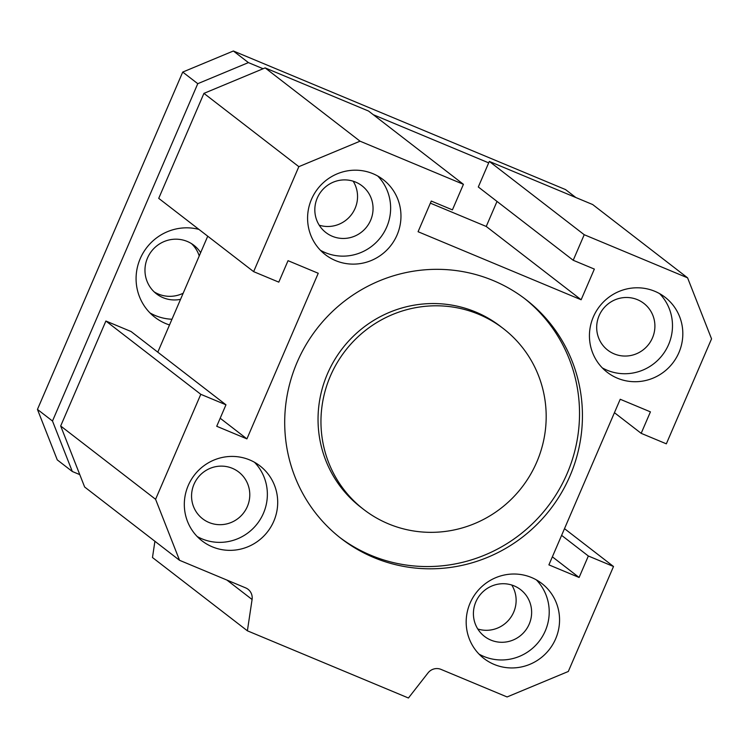 <?xml version="1.0" encoding="UTF-8"?>
<svg xmlns="http://www.w3.org/2000/svg" width="749" height="749" viewBox="0 0 749 749"><rect width="100%" height="100%" fill="white"/><g stroke="black" fill="none" stroke-linecap="round" stroke-linejoin="round"><path stroke-width="1.12" d="M503.403 328.642L500.482 326.395A114.251 111.629 127.7 0 0 342.302 348.594A114.251 111.629 127.7 0 0 360.831 507.251L363.742 509.498A114.251 111.629 127.7 0 0 536.743 462.124A114.251 111.629 127.7 0 0 503.403 328.642A114.251 111.629 127.7 0 0 345.223 350.841A114.251 111.629 127.7 0 0 363.742 509.498M524.422 298.42A151.036 147.562 -52.3 0 1 567.049 473.733A151.036 147.562 -52.3 0 1 339.812 537.473M569.961 475.98A151.036 147.562 -52.3 0 1 341.254 538.606A151.036 147.562 -52.3 0 1 316.78 328.877A151.036 147.562 -52.3 0 1 525.882 299.534A151.036 147.562 -52.3 0 1 569.961 475.98M298.842 166.662L360.044 141.187L463.425 184.32L452.415 209.87L431.274 201.05L418.073 231.722L581.14 299.759L594.35 269.088L573.21 260.268L584.22 234.718L687.591 277.842L711.55 338.857L666.338 443.829L641.172 433.334L650.422 411.866L620.219 399.264L548.905 564.868L579.099 577.47L588.349 556.001L613.506 566.497L568.304 671.479L507.092 696.954L441.011 669.391A11.151 10.889 127.7 0 0 428.025 672.911L408.439 698.002L247.385 630.808L252.085 599.5A11.151 10.889 127.7 0 0 245.625 587.871L179.545 560.299L155.586 499.293L200.798 394.311L225.964 404.806L216.723 426.275L246.917 438.877L318.241 273.273L288.037 260.68L278.797 282.139L253.63 271.644L298.842 166.662L203.934 93.372L158.722 198.354L253.63 271.644M273.788 521.238A47.374 46.288 -52.3 0 1 202.052 540.881A47.374 46.288 -52.3 0 1 194.375 475.1A47.374 46.288 -52.3 0 1 259.969 465.897A47.374 46.288 -52.3 0 1 273.788 521.238M678.912 352.601A47.374 46.288 -52.3 0 1 607.177 372.253A47.374 46.288 -52.3 0 1 599.5 306.463A47.374 46.288 -52.3 0 1 665.084 297.259A47.374 46.288 -52.3 0 1 678.912 352.601M397.054 235.008A47.374 46.288 -52.3 0 1 325.328 254.66A47.374 46.288 -52.3 0 1 317.642 188.87A47.374 46.288 -52.3 0 1 383.235 179.666A47.374 46.288 -52.3 0 1 397.054 235.008M555.646 638.831A47.374 46.288 -52.3 0 1 483.91 658.474A47.374 46.288 -52.3 0 1 476.233 592.693A47.374 46.288 -52.3 0 1 541.817 583.49A47.374 46.288 -52.3 0 1 555.646 638.831M511.754 585.025A29.539 28.855 -52.3 0 1 513.692 612.158A29.539 28.855 -52.3 0 1 477.787 629.001M353.172 181.202A29.539 28.855 -52.3 0 1 355.11 208.334A29.539 28.855 -52.3 0 1 319.205 225.187M479.032 654.111A47.374 46.288 127.7 0 0 545.309 630.845A47.374 46.288 127.7 0 0 536.359 579.876M529.197 624.132A29.539 28.855 127.7 0 0 520.574 589.622A29.539 28.855 127.7 0 0 479.688 595.361A29.539 28.855 127.7 0 0 484.472 636.378A29.539 28.855 127.7 0 0 529.197 624.132M320.441 250.288A47.374 46.288 127.7 0 0 386.718 227.031A47.374 46.288 127.7 0 0 377.777 176.052M370.615 220.309A29.539 28.855 127.7 0 0 361.992 185.799A29.539 28.855 127.7 0 0 321.096 191.538A29.539 28.855 127.7 0 0 325.89 232.555A29.539 28.855 127.7 0 0 370.615 220.309M602.299 367.881A47.374 46.288 127.7 0 0 668.576 344.624A47.374 46.288 127.7 0 0 659.626 293.645M652.463 337.902A29.539 28.855 127.7 0 0 643.85 303.392A29.539 28.855 127.7 0 0 602.954 309.131A29.539 28.855 127.7 0 0 607.739 350.148A29.539 28.855 127.7 0 0 652.463 337.902M197.174 536.518A47.374 46.288 127.7 0 0 263.451 513.252A47.374 46.288 127.7 0 0 254.51 462.273M247.348 506.53A29.539 28.855 127.7 0 0 238.725 472.029A29.539 28.855 127.7 0 0 197.83 477.768A29.539 28.855 127.7 0 0 202.623 518.785A29.539 28.855 127.7 0 0 247.348 506.53M207.735 236.197L157.796 352.161M246.917 438.877L220.187 418.232M225.964 404.806L131.056 331.517L105.89 321.021L60.678 425.994L84.646 487.009L179.545 560.299M200.798 394.311L105.89 321.021M155.586 499.293L60.678 425.994M154.912 541.274L152.478 557.518L247.385 630.808M613.506 566.497L564.503 528.654M588.349 556.001L561.61 535.357M579.099 577.47L552.369 556.825M641.172 433.334L614.442 412.69M687.591 277.842L592.684 204.552L489.312 161.419L478.302 186.978L573.21 260.268M584.22 234.718L489.312 161.419M497.018 201.425L486.232 226.46L430.375 203.157M581.14 299.759L486.232 226.46M463.425 184.32L368.517 111.03L265.137 67.897L203.934 93.372M360.044 141.187L265.137 67.897M171.961 319.252A50.155 49.003 -52.3 0 1 155.371 315.572A50.155 49.003 -52.3 0 1 149.969 312.904M180.537 299.347A30.653 29.951 -52.3 0 1 156.447 293.833A30.653 29.951 -52.3 0 1 149.276 254.52A30.653 29.951 -52.3 0 1 187.287 241.459A30.653 29.951 -52.3 0 1 193.916 245.307A30.653 29.951 -52.3 0 1 200.648 252.647M169.508 324.954A50.155 49.003 -52.3 0 1 165.707 323.549A50.155 49.003 -52.3 0 1 154.865 317.248A50.155 49.003 -52.3 0 1 141.477 255.961A50.155 49.003 -52.3 0 1 198.906 229.391M154.191 291.895A30.653 29.951 127.7 0 0 183.177 293.233M199.234 255.933A30.653 29.951 127.7 0 0 191.482 243.612M263.114 68.739L248.406 62.607L197.764 83.682L52.486 421.022L72.307 471.496L79.778 474.613M488.694 162.861L373.283 114.709M72.307 471.496L57.27 459.886L37.45 409.413L182.728 72.073L233.37 50.998L565.551 189.591L575.822 197.511M248.406 62.607L233.37 50.998M197.764 83.682L182.728 72.073M52.486 421.022L37.45 409.413M252.085 599.5L226.91 580.063"/></g></svg>
